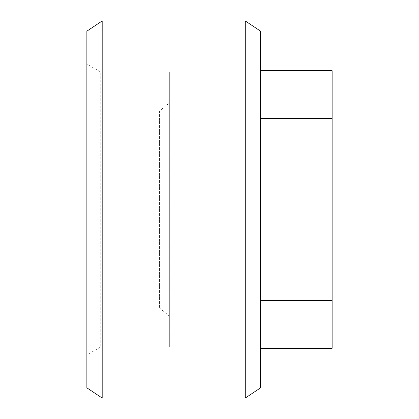 <?xml version="1.0" encoding="UTF-8"?>
<svg xmlns="http://www.w3.org/2000/svg" width="419" height="419" viewBox="0 0 419 419"><rect width="100%" height="100%" fill="white"/><g stroke="black" fill="none" stroke-linecap="round" stroke-linejoin="round"><path stroke-width="0.31" stroke-dasharray="2.1 1.57" d="M169.674 72.047L169.674 346.953L169.674 72.047L100.77 72.047L100.77 346.953L86.864 354.888L86.864 64.112L86.864 354.888M169.674 346.953L100.77 346.953L100.77 72.047L86.864 64.112M159.456 111.051L159.456 307.949L159.456 111.051L169.674 102.707L169.674 316.293L169.674 102.707M159.456 307.949L169.674 316.293M332.136 300.585L260.597 300.585L260.597 70.685L260.597 118.415L332.136 118.415L332.136 348.315M260.597 300.585L260.597 118.415M332.136 70.685L332.136 118.415M86.864 31.168L86.864 387.832M102.194 20.95L102.194 398.05M245.267 20.95L245.267 398.05M260.597 31.168L260.597 387.832"/><path stroke-width="0.63" d="M245.267 398.05L260.597 387.832L260.597 31.168L245.267 20.95L102.194 20.95L102.194 398.05L245.267 398.05L245.267 20.95M102.194 398.05L86.864 387.832L86.864 31.168L102.194 20.95M260.597 118.415L332.136 118.415L332.136 348.315L260.597 348.315M332.136 300.585L260.597 300.585M332.136 118.415L332.136 70.685L260.597 70.685"/></g></svg>
